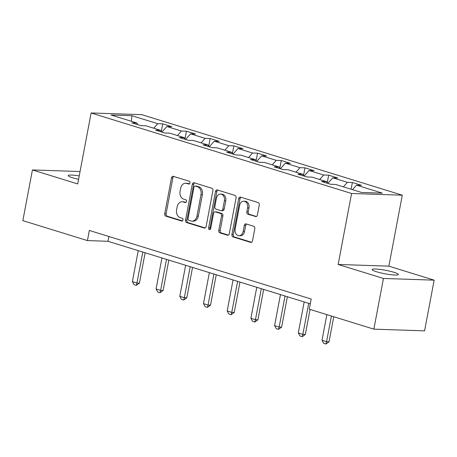 <?xml version="1.0" encoding="UTF-8"?>
<svg xmlns="http://www.w3.org/2000/svg" width="457" height="457" viewBox="0 0 457 457"><rect width="100%" height="100%" fill="white"/><g stroke="black" fill="none" stroke-linecap="round" stroke-linejoin="round"><path stroke-width="0.69" d="M189.992 182.966A1.428 1.074 -88.1 0 0 189.215 181.246L173.363 176.351A2.045 1.537 -88.1 0 0 173.06 176.293A2.045 1.537 -88.1 0 0 171.495 177.876L164.726 213.705A2.045 1.537 -88.1 0 0 165.845 216.155L181.692 221.051A1.428 1.074 -88.1 0 0 181.909 221.091A1.428 1.074 -88.1 0 0 183 219.983A1.428 1.074 -88.1 0 0 182.217 218.269L180.167 217.635A6.541 4.918 -88.1 0 1 176.596 209.786L177.162 206.804A6.541 4.918 -88.1 0 1 182.154 201.743A6.541 4.918 -88.1 0 1 183.137 201.908L185.188 202.542A1.428 1.074 -88.1 0 0 185.405 202.582A1.428 1.074 -88.1 0 0 186.496 201.474A1.428 1.074 -88.1 0 0 185.713 199.755L183.663 199.121A6.541 4.918 -88.1 0 1 180.092 191.277L180.658 188.295A6.541 4.918 -88.1 0 1 185.651 183.234A6.541 4.918 -88.1 0 1 186.633 183.4L188.684 184.034A1.428 1.074 -88.1 0 0 188.901 184.068A1.428 1.074 -88.1 0 0 189.992 182.966M394.014 272.321A13.322 1.765 10.7 0 0 380.07 269.419A13.322 1.765 10.7 0 0 372.152 269.55A13.322 1.765 10.7 0 0 376.471 271.732A13.322 1.765 10.7 0 0 390.415 274.634A13.322 1.765 10.7 0 0 398.333 274.497A13.322 1.765 10.7 0 0 394.014 272.321M79.227 175.905A13.322 1.765 10.7 0 0 68.242 175.597A13.322 1.765 10.7 0 0 72.566 177.773A13.322 1.765 10.7 0 0 78.581 179.31M255.509 216.595A2.045 1.537 -88.1 0 0 255.817 216.647A2.045 1.537 -88.1 0 0 257.377 215.064L259.273 205.016A2.045 1.537 -88.1 0 0 258.159 202.565L240.559 197.121A2.045 1.537 -88.1 0 0 240.251 197.07A2.045 1.537 -88.1 0 0 238.691 198.652L231.922 234.475A2.045 1.537 -88.1 0 0 233.036 236.926L250.636 242.37A2.045 1.537 -88.1 0 0 250.944 242.421A2.045 1.537 -88.1 0 0 252.504 240.839L254.8 228.7A2.045 1.537 -88.1 0 0 253.681 226.249L246.152 223.919A2.045 1.537 -88.1 0 0 245.843 223.867A2.045 1.537 -88.1 0 0 244.284 225.45L243.147 231.471A5.467 4.113 -88.1 0 1 238.971 235.698A5.467 4.113 -88.1 0 1 235.166 229.003L239.622 205.416A5.467 4.113 -88.1 0 1 243.798 201.189A5.467 4.113 -88.1 0 1 247.603 207.884L246.86 211.814A2.045 1.537 -88.1 0 0 247.974 214.264L256.126 216.618M338.157 264.46L383.44 278.456L373.86 329.149L424.57 330.851L434.15 280.158L388.867 266.157L402.28 195.19L351.57 193.488L338.157 264.46L388.867 266.157M80.055 171.535L32.43 169.935L77.713 183.937L91.12 112.97L351.57 193.488M32.43 169.935L22.85 220.628L87.43 240.593L107.989 241.285L310.292 303.831M373.86 329.149L309.28 309.183L311.2 299.044L89.344 230.454L87.43 240.593M212.888 190.672A2.045 1.537 -88.1 0 0 211.774 188.221L194.174 182.783A2.045 1.537 -88.1 0 0 193.865 182.731A2.045 1.537 -88.1 0 0 192.306 184.308L185.536 220.137A2.045 1.537 -88.1 0 0 186.65 222.588L204.25 228.026A2.045 1.537 -88.1 0 0 204.559 228.077A2.045 1.537 -88.1 0 0 206.118 226.501L212.888 190.672M217.366 189.952L234.967 195.39A2.045 1.537 -88.1 0 1 236.08 197.847L229.311 233.67A2.045 1.537 -88.1 0 1 227.752 235.252A2.045 1.537 -88.1 0 1 227.443 235.201L219.914 232.87A2.045 1.537 -88.1 0 1 218.794 230.419L221.542 215.887A2.045 1.537 -88.1 0 0 220.428 213.436L215.43 211.894A2.045 1.537 -88.1 0 0 215.121 211.842A2.045 1.537 -88.1 0 0 213.562 213.425L210.706 228.546A1.428 1.074 -88.1 0 1 209.614 229.654A1.428 1.074 -88.1 0 1 208.615 227.9L215.498 191.483A2.045 1.537 -88.1 0 1 217.058 189.901A2.045 1.537 -88.1 0 1 217.366 189.952M402.28 195.19L141.83 114.667L91.12 112.97M352.376 182.503L347.377 182.337L332.787 177.824L337.792 177.99L328.674 175.174L323.67 175.008L309.081 170.495L314.085 170.661L304.968 167.845L299.963 167.679L285.379 163.166L290.378 163.338L281.261 160.516L276.262 160.35L261.672 155.837L266.677 156.008L257.559 153.186L252.555 153.021L237.966 148.508L242.97 148.679L233.853 145.857L228.848 145.692L214.264 141.179L219.269 141.35L210.151 138.528L205.147 138.362L190.558 133.85L195.562 134.021L186.445 131.199L181.44 131.033L166.856 126.526L171.855 126.692L162.738 123.87L157.739 123.704L131.907 115.718L111.074 115.021L136.906 123.007L131.902 122.836L141.019 125.658L146.023 125.824L160.607 130.336L155.608 130.165L164.726 132.987L169.724 133.153L184.314 137.666L179.31 137.494L188.427 140.316L193.431 140.482L208.021 144.995L203.017 144.823L212.134 147.645L217.138 147.811L231.722 152.324L226.723 152.152L235.841 154.974L240.839 155.14L255.429 159.647L250.425 159.482L259.542 162.304L264.546 162.469L279.136 166.976L274.131 166.811L283.249 169.627L288.253 169.798L302.837 174.306L297.838 174.14L306.955 176.956L311.954 177.127L326.544 181.635L321.539 181.469L330.657 184.285L335.661 184.457L361.493 192.443L382.326 193.14L356.494 185.154L361.493 185.319L352.376 182.503L351.107 189.232M343.384 186.844L347.377 182.337M327.84 183.417L332.787 177.824M326.544 181.635L327.315 183.251M319.683 179.515L323.67 175.008M304.134 176.088L309.081 170.495M302.837 174.306L303.608 175.922M295.976 172.186L299.963 167.679M280.432 168.759L285.379 163.166M279.136 166.976L279.901 168.593M272.269 164.857L276.262 160.35M256.725 161.43L261.672 155.837M255.429 159.647L256.2 161.27M248.568 157.528L252.555 153.021M233.019 154.1L237.966 148.508M231.722 152.324L232.493 153.94M224.861 150.199L228.848 145.692M209.317 146.771L214.264 141.179M208.021 144.995L208.792 146.611M201.154 142.87L205.147 138.362M185.611 139.442L190.558 133.85M184.314 137.666L185.085 139.282M177.453 135.54L181.44 131.033M161.904 132.113L166.856 126.526M160.607 130.336L161.378 131.953M153.746 128.211L157.739 123.704M131.37 121.294L131.907 115.718M136.906 123.007L137.677 124.624M383.44 278.456L434.15 280.158M352.501 189.661L356.494 185.154M108.892 236.498L107.989 241.285M161.258 131.702L162.738 123.87M184.965 139.031L186.445 131.199M208.672 146.36L210.151 138.528M232.373 153.689L233.853 145.857M256.08 161.018L257.559 153.186M279.781 168.347L281.261 160.516M303.488 175.671L304.968 167.845M327.195 183L328.674 175.174M189.449 183.891L188.004 183.446A6.541 4.918 -88.1 0 0 187.022 183.28L185.651 183.234M182.154 201.743L183.525 201.788A6.541 4.918 -88.1 0 1 184.508 201.954L185.953 202.4M173.814 176.488A2.045 1.537 -88.1 0 0 172.866 177.922L166.097 213.75A2.045 1.537 -88.1 0 0 167.216 216.201L182.457 220.914M194.625 182.92A2.045 1.537 -88.1 0 0 193.677 184.354L186.907 220.183A2.045 1.537 -88.1 0 0 188.021 222.633L205.17 227.934M195.288 186.073A1.428 1.074 -88.1 0 0 195.07 186.039A1.428 1.074 -88.1 0 0 193.979 187.147L188.038 218.589A1.428 1.074 -88.1 0 0 188.815 220.308L190.98 220.977A6.541 4.918 -88.1 0 0 191.963 221.142A6.541 4.918 -88.1 0 0 196.956 216.081L201.017 194.591A6.541 4.918 -88.1 0 0 197.447 186.742L195.288 186.073L196.659 186.119A1.428 1.074 -88.1 0 0 196.441 186.085L195.07 186.039M191.963 221.142L193.334 221.188A6.541 4.918 -88.1 0 0 198.327 216.127L196.956 216.081M196.659 186.119L198.818 186.787A6.541 4.918 -88.1 0 1 202.388 194.636L198.327 216.127M228.363 235.104L221.279 232.916L219.914 232.87M215.121 211.842L216.492 211.888A2.045 1.537 -88.1 0 1 216.801 211.939L221.799 213.482A2.045 1.537 -88.1 0 1 222.913 215.933L220.165 230.465A2.045 1.537 -88.1 0 0 221.279 232.916M217.818 190.089A2.045 1.537 -88.1 0 0 216.869 191.529L209.986 227.946A1.428 1.074 -88.1 0 0 210.306 229.351M224.393 200.812A5.467 4.113 -88.1 0 0 220.582 194.116A5.467 4.113 -88.1 0 0 216.412 198.344L214.841 206.655A2.045 1.537 -88.1 0 0 215.955 209.106L220.954 210.654A2.045 1.537 -88.1 0 0 221.262 210.706A2.045 1.537 -88.1 0 0 222.822 209.123L224.393 200.812L225.758 200.857A5.467 4.113 -88.1 0 0 221.953 194.162L220.582 194.116M221.262 210.706L222.633 210.751A2.045 1.537 -88.1 0 0 224.193 209.169L222.822 209.123M225.758 200.857L224.193 209.169M243.798 201.189L245.163 201.234A5.467 4.113 -88.1 0 1 248.974 207.929L248.231 211.859A2.045 1.537 -88.1 0 0 249.345 214.31L256.428 216.504M238.971 235.698L240.342 235.743A5.467 4.113 -88.1 0 0 244.518 231.516L243.147 231.471M246.603 224.056A2.045 1.537 -88.1 0 0 245.655 225.495L244.518 231.516M241.01 197.264A2.045 1.537 -88.1 0 0 240.062 198.698L233.293 234.521A2.045 1.537 -88.1 0 0 234.407 236.972L251.556 242.273M138.237 250.636L132.37 281.661L136.929 283.072L142.795 252.041M139.396 283.151L136.323 285.385L136.929 283.072L139.396 283.151L145.137 252.767M136.323 285.385L134.044 284.682L132.37 281.661M161.938 257.959L156.077 288.99L160.636 290.401L166.497 259.37M163.103 290.481L160.024 292.714L160.636 290.401L163.103 290.481L168.844 260.096M160.024 292.714L157.745 292.012L156.077 288.99M185.645 265.288L179.784 296.319L184.342 297.73L190.203 266.699M186.804 297.81L183.731 300.043L184.342 297.73L186.804 297.81L192.546 267.425M183.731 300.043L181.452 299.341L179.784 296.319M209.352 272.618L203.485 303.648L208.044 305.053L213.91 274.029M210.511 305.139L207.432 307.372L208.044 305.053L210.511 305.139L216.252 274.754M207.432 307.372L205.153 306.67L203.485 303.648M233.053 279.947L227.192 310.977L231.75 312.382L237.611 281.358M234.218 312.468L231.139 314.702L231.75 312.382L234.218 312.468L239.959 282.083M231.139 314.702L228.86 313.999L227.192 310.977M256.76 287.276L250.893 318.306L255.452 319.711L261.318 288.687M257.919 319.797L254.846 322.031L255.452 319.711L257.919 319.797L263.66 289.412M254.846 322.031L252.567 321.328L250.893 318.306M280.461 294.605L274.6 325.635L279.158 327.041L285.019 296.016M281.626 327.126L278.547 329.36L279.158 327.041L281.626 327.126L287.367 296.742M278.547 329.36L276.268 328.657L274.6 325.635M304.168 301.934L298.307 332.959L302.865 334.37L308.726 303.345M305.333 334.455L302.254 336.689L302.865 334.37L305.333 334.455L310.063 309.423M302.254 336.689L299.975 335.986L298.307 332.959M326.864 314.616L322.008 340.288L326.566 341.699L331.422 316.027M329.034 341.785L325.961 344.018L326.566 341.699L329.034 341.785L333.764 316.752M325.961 344.018L323.682 343.316L322.008 340.288M188.004 183.446L186.633 183.4M185.622 202.56L185.188 202.542M184.508 201.954L183.137 201.908M182.126 221.068L181.692 221.051M167.216 216.201L165.845 216.155M166.097 213.75L164.726 213.705M172.866 177.922L171.495 177.876M189.118 184.051L188.684 184.034M204.867 228.049L204.25 228.026M188.021 222.633L186.65 222.588M186.907 220.183L185.536 220.137M193.677 184.354L192.306 184.308M202.388 194.636L201.017 194.591M198.818 186.787L197.447 186.742M228.06 235.218L227.443 235.201M220.165 230.465L218.794 230.419M222.913 215.933L221.542 215.887M221.799 213.482L220.428 213.436M216.801 211.939L215.43 211.894M209.986 227.946L208.615 227.9M216.869 191.529L215.498 191.483M249.345 214.31L247.974 214.264M248.231 211.859L246.86 211.814M248.974 207.929L247.603 207.884M245.655 225.495L244.284 225.45M251.253 242.387L250.636 242.37M234.407 236.972L233.036 236.926M233.293 234.521L231.922 234.475M240.062 198.698L238.691 198.652"/></g></svg>
